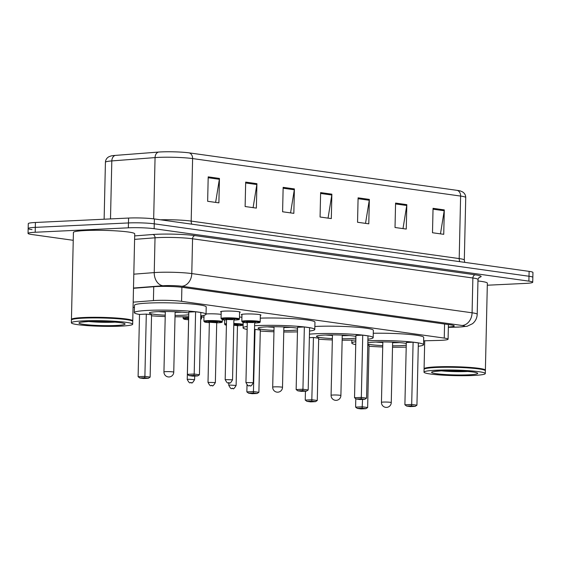 <?xml version="1.0" encoding="UTF-8"?>
<svg xmlns="http://www.w3.org/2000/svg" width="561" height="561" viewBox="0 0 561 561"><rect width="100%" height="100%" fill="white"/><g stroke="black" fill="none" stroke-linecap="round" stroke-linejoin="round"><path stroke-width="0.84" d="M206.055 313.95A9.81 0.891 1.3 0 1 207.226 313.88A9.81 0.891 1.3 0 1 221.139 314.37M221.195 312.056A9.81 0.891 1.3 0 1 220.585 311.734A9.81 0.891 1.3 0 1 224.4 311.117A9.81 0.891 1.3 0 1 234.729 311.257A9.81 0.891 1.3 0 1 240.206 312.175A9.81 0.891 1.3 0 1 239.582 312.47M241.952 314.959A9.81 0.891 1.3 0 1 241.349 314.637A9.81 0.891 1.3 0 1 245.164 314.02A9.81 0.891 1.3 0 1 255.493 314.16A9.81 0.891 1.3 0 1 260.963 315.079A9.81 0.891 1.3 0 1 260.346 315.38M423.632 340.808L438.239 340.443A18.394 1.669 -178.7 0 0 440.939 340.345A18.394 1.669 -178.7 0 0 448.085 339.195A18.394 1.669 -178.7 0 0 444.249 338.08L181.568 301.334A18.394 1.669 -178.7 0 0 153.412 300.591L133.174 302.155M133.062 307.274L134.437 307.47M201.546 316.86L203.966 317.196M222.303 319.763L224.723 320.1M239.484 317.007A9.81 0.891 1.3 0 1 241.903 317.274M448.365 327.028A18.394 1.669 -178.7 0 0 454.228 325.941A18.394 1.669 -178.7 0 0 450.392 324.833L182.83 287.393A18.394 1.669 -178.7 0 0 154.675 286.657L133.49 288.291M73.246 240.304L31.886 234.519A18.394 1.669 1.3 0 1 28.05 233.411A18.394 1.669 1.3 0 1 35.196 232.254L128.35 227.822A18.394 1.669 1.3 0 1 154.149 228.706L528.89 281.138A18.394 1.669 1.3 0 1 532.726 282.246A18.394 1.669 1.3 0 1 525.58 283.403L487.313 285.219M31.998 229.631A18.394 1.669 1.3 0 1 28.162 228.523L28.274 223.643A18.394 1.669 1.3 0 1 35.42 222.486L128.574 218.054A18.394 1.669 1.3 0 1 154.373 218.937L529.114 271.37L529.002 276.25A18.394 1.669 1.3 0 1 532.838 277.358A18.394 1.669 1.3 0 0 529.002 276.25L154.261 223.825L529.002 276.25L528.89 281.138M128.574 218.054L128.462 222.941A18.394 1.669 1.3 0 1 154.261 223.825A18.394 1.669 1.3 0 0 128.462 222.941L35.308 227.366L128.462 222.941L128.35 227.822M28.162 228.523A18.394 1.669 1.3 0 1 35.308 227.366A18.394 1.669 1.3 0 0 28.162 228.523L28.05 233.411M208.201 176.862L207.647 201.287L218.888 202.858L219.442 178.44L208.201 176.862M215.627 202.402L219.365 179.289A4.909 3.857 -82 0 0 219.442 178.44M245.676 182.108L245.122 206.532L256.363 208.103L256.917 183.678L245.676 182.108M253.102 207.647L256.84 184.534A4.909 3.857 -82 0 0 256.917 183.678M283.151 187.353L282.597 211.77L293.838 213.348L294.392 188.924L283.151 187.353M290.577 212.885L294.315 189.772A4.909 3.857 -82 0 0 294.392 188.924M433.05 208.32L432.496 232.745L443.737 234.316L444.291 209.898L433.05 208.32M440.476 233.86L444.214 210.747A4.909 3.857 -82 0 0 444.291 209.898M395.575 203.082L395.021 227.5L406.262 229.07L406.816 204.653L395.575 203.082M403.001 228.615L406.739 205.501A4.909 3.857 -82 0 0 406.816 204.653M358.1 197.837L357.546 222.261L368.787 223.832L369.341 199.407L358.1 197.837M365.527 223.376L369.264 200.263A4.909 3.857 -82 0 0 369.341 199.407M320.626 192.591L320.072 217.016L331.313 218.587L331.867 194.169L320.626 192.591M328.052 218.131L331.789 195.018A4.909 3.857 -82 0 0 331.867 194.169M115.208 155.411A6.129 4.523 85.6 0 0 111.814 160.923A24.53 2.223 -178.7 0 0 105.426 162.276C105.566 159.857 106.695 158.027 108.813 156.792L110.987 155.965A20.112 1.823 1.3 0 1 115.208 155.411L158.461 152.073A20.112 1.823 1.3 0 1 189.239 152.88L457.257 190.375A20.112 1.823 1.3 0 1 460.462 190.999L462.566 191.904C464.641 193.229 465.7 195.109 465.735 197.549A24.53 2.223 -178.7 0 0 460.616 196.07A6.129 4.825 -82 0 0 457.257 190.375M529.114 271.37A18.394 1.669 1.3 0 1 532.95 272.478L532.726 282.246M424.249 369.11L424.2 369.054A30.659 2.777 1.3 0 1 424.081 368.801A30.659 2.777 1.3 0 1 435.995 366.873A30.659 2.777 1.3 0 1 468.274 367.308A30.659 2.777 1.3 0 1 485.384 370.19A30.659 2.777 1.3 0 1 485.251 370.442L485.195 370.491M477.951 280.97A30.659 2.777 1.3 0 1 487.355 283.193L485.384 370.19M424.004 372.153L424.067 369.411A30.659 2.777 1.3 0 1 424.2 369.159L424.509 368.865A30.35 2.749 1.3 0 1 436.178 367.203A30.35 2.749 1.3 0 1 466.878 367.553A30.35 2.749 1.3 0 1 484.949 370.232L485.251 370.548A30.659 2.777 1.3 0 1 485.37 370.8L485.307 373.549A30.659 2.777 1.3 0 1 473.393 375.47A30.659 2.777 1.3 0 1 441.114 375.043A30.659 2.777 1.3 0 1 424.004 372.153A30.659 2.777 1.3 0 1 435.918 370.232A30.659 2.777 1.3 0 1 468.197 370.66A30.659 2.777 1.3 0 1 485.307 373.549M424.2 369.159A30.659 2.777 1.3 0 1 435.981 367.483A30.659 2.777 1.3 0 1 466.99 367.834A30.659 2.777 1.3 0 1 485.251 370.548M367.876 340.723A35.869 3.254 1.3 0 1 404.684 341.404A35.869 3.254 1.3 0 1 423.548 344.699A35.869 3.254 1.3 0 1 418.275 346.27M373.282 333.255A35.869 3.254 1.3 0 1 423.709 337.371L423.548 344.699M406.248 345.162A20.848 1.886 1.3 0 1 400.421 345.667A20.848 1.886 1.3 0 1 392.546 345.828M382.735 345.611A20.848 1.886 1.3 0 1 367.799 344.005M367.827 342.862A20.848 1.886 1.3 0 1 374.944 342.098A20.848 1.886 1.3 0 1 406.29 343.451M413.099 342.182L406.311 342.505L404.895 404.776L411.69 404.453L413.099 342.182L418.352 342.918L416.935 405.189L415.189 406.353L411.437 405.827L406.592 406.059L410.336 406.585L415.189 406.353M406.206 347.084A35.869 3.254 1.3 0 1 392.511 347.217M382.707 346.993A35.869 3.254 1.3 0 1 369.033 346.242M355.737 344.643A35.869 3.254 1.3 0 1 351.817 343.073A35.869 3.254 1.3 0 1 355.8 341.677M357.294 408.401L361.046 408.927L365.891 408.696L362.147 408.17L357.294 408.401L355.604 407.125L362.392 406.802L367.644 407.531L369.054 345.26L367.771 345.078M411.437 405.827L411.69 404.453L416.935 405.189M362.147 408.17L362.56 399.411M355.604 407.125L355.793 398.689M367.644 407.531L365.891 408.696M406.592 406.059L404.895 404.776M399.467 342.589A20.238 1.837 1.3 0 1 392.616 342.722M382.805 342.498A20.238 1.837 1.3 0 1 375.968 342.056M392.623 342.182A4.909 0.442 -178.7 0 0 392.63 342.161L391.255 402.602A4.909 0.442 -178.7 0 0 390.232 402.307A4.909 0.442 -178.7 0 0 383.352 402.076A4.909 0.442 -178.7 0 0 381.445 402.384A4.909 4.909 0 0 0 385.673 407.349A4.909 4.909 0 0 0 391.255 402.602M382.819 341.937A4.909 0.442 -178.7 0 0 382.819 341.944A4.909 0.442 -178.7 0 0 382.826 341.958L381.445 402.384M71.619 319.77L71.57 319.721A30.659 2.777 1.3 0 1 71.443 319.461A30.659 2.777 1.3 0 1 83.365 317.533A30.659 2.777 1.3 0 1 115.643 317.968A30.659 2.777 1.3 0 1 132.754 320.857A30.659 2.777 1.3 0 1 132.62 321.102L132.564 321.151M71.443 319.461L73.421 232.464A30.659 2.777 1.3 0 1 85.335 230.536A30.659 2.777 1.3 0 1 117.614 230.971A30.659 2.777 1.3 0 1 134.724 233.853L132.754 320.857M71.373 322.82L71.429 320.072A30.659 2.777 1.3 0 1 71.563 319.826L71.878 319.525A30.35 2.749 1.3 0 1 83.54 317.87A30.35 2.749 1.3 0 1 114.241 318.213A30.35 2.749 1.3 0 1 132.319 320.899L132.613 321.208A30.659 2.777 1.3 0 1 132.74 321.467L132.677 324.209A30.659 2.777 1.3 0 1 120.762 326.137A30.659 2.777 1.3 0 1 88.484 325.703A30.659 2.777 1.3 0 1 71.373 322.82A30.659 2.777 1.3 0 1 83.287 320.892A30.659 2.777 1.3 0 1 115.566 321.327A30.659 2.777 1.3 0 1 132.677 324.209M71.563 319.826A30.659 2.777 1.3 0 1 83.351 318.15A30.659 2.777 1.3 0 1 114.36 318.501A30.659 2.777 1.3 0 1 132.613 321.208M309.455 334.16A35.869 3.254 1.3 0 1 315.394 333.767A35.869 3.254 1.3 0 1 353.164 334.279A35.869 3.254 1.3 0 1 373.177 337.652A35.869 3.254 1.3 0 1 367.904 339.223M314.861 326.481A35.869 3.254 1.3 0 1 315.562 326.446A35.869 3.254 1.3 0 1 353.325 326.951A35.869 3.254 1.3 0 1 373.346 330.324L373.177 337.652M355.884 338.115A20.848 1.886 1.3 0 1 350.057 338.62A20.848 1.886 1.3 0 1 342.182 338.781M332.371 338.564A20.848 1.886 1.3 0 1 316.474 336.362A20.848 1.886 1.3 0 1 324.574 335.057A20.848 1.886 1.3 0 1 355.919 336.404M362.736 335.134L355.947 335.457L354.531 397.735L361.326 397.412L362.736 335.134L367.981 335.871L366.571 398.142L364.825 399.306L361.074 398.78L356.221 399.011L359.973 399.537L364.825 399.306M355.842 340.036A35.869 3.254 1.3 0 1 342.147 340.169M332.336 339.945A35.869 3.254 1.3 0 1 318.669 339.195M306.93 401.353L310.675 401.879L315.527 401.648L311.783 401.122L306.93 401.353L305.24 400.077L312.028 399.755L317.274 400.484L318.69 338.213L313.445 337.477L309.37 337.673M361.074 398.78L361.326 397.412L366.571 398.142M311.783 401.122L313.445 337.477M305.24 400.077L305.436 391.185M317.274 400.484L315.527 401.648M356.221 399.011L354.531 397.735M349.103 335.541A20.238 1.837 1.3 0 1 342.252 335.674M332.442 335.45A20.238 1.837 1.3 0 1 325.597 335.008M342.259 335.134A4.909 0.442 -178.7 0 0 342.266 335.113A4.909 0.442 -178.7 0 0 342.259 335.113L340.892 395.561A4.909 0.442 -178.7 0 0 339.868 395.26A4.909 0.442 -178.7 0 0 332.989 395.028A4.909 0.442 -178.7 0 0 331.081 395.337A4.909 4.909 0 0 0 335.31 400.302A4.909 4.909 0 0 0 340.892 395.561M332.456 334.889A4.909 0.442 -178.7 0 0 332.456 334.896A4.909 0.442 -178.7 0 0 332.456 334.917L331.081 395.337M254.589 325.731A35.869 3.254 1.3 0 1 257.008 325.604A35.869 3.254 1.3 0 1 294.777 326.109A35.869 3.254 1.3 0 1 314.798 329.482A35.869 3.254 1.3 0 1 309.525 331.053M260.283 318.15A35.869 3.254 1.3 0 1 296.615 318.9A35.869 3.254 1.3 0 1 314.959 322.154L314.798 329.482M297.498 329.945A20.848 1.886 1.3 0 1 291.671 330.45A20.848 1.886 1.3 0 1 283.796 330.618M273.985 330.394A20.848 1.886 1.3 0 1 258.088 328.192A20.848 1.886 1.3 0 1 266.187 326.888A20.848 1.886 1.3 0 1 297.54 328.234M304.35 326.965L297.561 327.287L296.145 389.565L302.94 389.243L304.35 326.965L309.595 327.701L308.185 389.972L306.439 391.136L302.688 390.61L297.835 390.842L301.587 391.368L306.439 391.136M297.456 331.867A35.869 3.254 1.3 0 1 283.761 332M273.957 331.775A35.869 3.254 1.3 0 1 260.283 331.025M247.149 329.461A35.869 3.254 1.3 0 1 243.067 327.855A35.869 3.254 1.3 0 1 247.212 326.439M248.544 393.184L252.289 393.71L257.141 393.478L253.397 392.959L248.544 393.184L246.854 391.908L253.642 391.585L258.894 392.321L260.304 330.043L254.512 329.335M302.688 390.61L302.94 389.243L308.185 389.972M253.397 392.959L255.059 329.314M246.854 391.908L247.008 384.944M258.894 392.321L257.141 393.478M297.835 390.842L296.145 389.565M290.717 327.372A20.238 1.837 1.3 0 1 283.866 327.505M274.056 327.28A20.238 1.837 1.3 0 1 267.218 326.839M282.506 387.392A4.909 0.442 -178.7 0 0 281.482 387.09A4.909 0.442 -178.7 0 0 274.602 386.859A4.909 0.442 -178.7 0 0 272.695 387.167A4.909 4.909 0 0 0 276.924 392.139A4.909 4.909 0 0 0 282.506 387.392L283.88 326.951A4.909 0.442 -178.7 0 0 283.88 326.951A4.909 0.442 -178.7 0 0 283.88 326.944L283.887 326.944M272.695 387.167L274.07 326.726A4.909 0.442 -178.7 0 0 274.07 326.726A4.909 0.442 -178.7 0 0 274.077 326.747L274.063 326.719M139.514 314.448A35.869 3.254 1.3 0 1 134.317 312.638A35.869 3.254 1.3 0 1 148.258 310.387A35.869 3.254 1.3 0 1 186.028 310.892A35.869 3.254 1.3 0 1 206.041 314.265A35.869 3.254 1.3 0 1 200.775 315.836M134.317 312.638L134.486 305.31A35.869 3.254 1.3 0 1 148.427 303.059A35.869 3.254 1.3 0 1 186.189 303.564A35.869 3.254 1.3 0 1 206.21 306.944L206.041 314.265M188.748 314.728A20.848 1.886 1.3 0 1 182.921 315.233A20.848 1.886 1.3 0 1 175.046 315.401M165.236 315.177A20.848 1.886 1.3 0 1 149.338 312.982A20.848 1.886 1.3 0 1 157.438 311.671A20.848 1.886 1.3 0 1 188.791 313.017M195.6 311.755L188.812 312.077L187.395 374.348L194.19 374.026L195.6 311.755L200.845 312.484L199.435 374.762L197.689 375.919L193.938 375.4L189.085 375.632L192.837 376.151L197.689 375.919M188.706 316.656A35.869 3.254 1.3 0 1 175.011 316.783M165.207 316.558A35.869 3.254 1.3 0 1 151.533 315.808M146.309 314.097L139.514 314.419L138.104 376.69L144.892 376.368L146.309 314.097L151.554 314.833L150.138 377.104L148.392 378.268L144.647 377.742L139.794 377.974L143.539 378.5L148.392 378.268M193.938 375.4L194.19 374.026L199.435 374.762M144.647 377.742L144.892 376.368L150.138 377.104M139.794 377.974L138.104 376.69M189.085 375.632L187.395 374.348M181.967 312.161A20.238 1.837 1.3 0 1 175.116 312.288M165.306 312.07A20.238 1.837 1.3 0 1 158.461 311.628M175.123 311.755A4.909 0.442 -178.7 0 0 175.13 311.734A4.909 0.442 -178.7 0 0 175.13 311.727L173.756 372.174A4.909 0.442 -178.7 0 0 172.732 371.88A4.909 0.442 -178.7 0 0 165.853 371.641A4.909 0.442 -178.7 0 0 163.945 371.95A4.909 4.909 0 0 0 168.174 376.922A4.909 4.909 0 0 0 173.756 372.174M165.32 311.502A4.909 0.442 -178.7 0 0 165.32 311.509A4.909 0.442 -178.7 0 0 165.327 311.53L163.945 371.95M444.571 324.013L444.249 338.08M153.728 286.734L153.412 300.591M181.89 287.274L181.568 301.334M448.358 327.287L458.092 327.042A12.265 1.115 -178.7 0 0 459.894 326.979A12.265 1.115 -178.7 0 0 462.103 325.471L181.792 286.25A12.265 1.115 -178.7 0 0 164.597 285.661A12.265 1.115 -178.7 0 0 163.027 285.759L133.497 288.038M133.813 274.175L154.233 272.597A24.53 2.223 1.3 0 1 157.382 272.408A24.53 2.223 1.3 0 1 191.778 273.579L472.082 312.8A24.53 2.223 1.3 0 1 477.201 314.272L477.986 279.476A24.53 2.223 -178.7 0 0 472.874 277.997L192.563 238.783A24.53 2.223 -178.7 0 0 158.167 237.605A24.53 2.223 -178.7 0 0 155.025 237.801L134.598 239.372M134.675 235.908L152.83 234.505A27.594 2.503 1.3 0 1 195.06 235.613L475.37 274.827A3.064 2.412 -82 0 0 472.874 277.997L472.082 312.8A12.265 9.649 98 0 1 462.103 325.471M152.83 234.505A3.064 2.265 -94.4 0 1 155.025 237.801L154.233 272.597A12.265 9.046 85.6 0 0 163.027 285.759M475.37 274.827A27.594 2.503 1.3 0 1 478.989 277.407M154.149 228.706L154.373 218.937M35.196 232.254L35.42 222.486M181.792 286.25A12.265 9.649 98 0 0 191.778 273.579L192.563 238.783A3.064 2.412 -82 0 1 195.06 235.613M458.092 327.042A12.265 5.694 88.6 0 0 458.681 327.091L448.358 327.351M191.792 224.176A6.129 4.825 98 0 1 191.182 221.09L459.2 258.586A24.53 2.223 1.3 0 1 464.312 260.066L465.735 197.549M160.446 219.786A24.53 2.223 1.3 0 1 191.182 221.09L192.605 158.574A24.53 2.223 -178.7 0 0 155.06 157.592L111.814 160.923L110.496 218.916M158.461 152.073A6.129 4.523 85.6 0 0 155.06 157.592L153.672 218.846M189.239 152.88A6.129 4.825 98 0 1 192.605 158.574L460.616 196.07L459.2 258.586A6.129 4.825 98 0 0 459.81 261.671M320.604 193.454L331.789 195.018M358.079 198.699L369.264 200.263M395.554 203.938L406.739 205.501M433.029 209.183L444.214 210.747M283.13 188.208L294.315 189.772M245.655 182.97L256.84 184.534M208.18 177.725L219.365 179.289M467.909 371.459A19.993 1.809 1.3 0 1 466.941 371.508A19.993 1.809 1.3 0 1 441.479 370.856M440.56 370.877A23.057 2.09 1.3 0 1 472.902 371.985A23.057 2.09 1.3 0 1 468.751 374.825A23.057 2.09 1.3 0 1 436.409 373.717A23.057 2.09 1.3 0 1 440.56 370.877M115.271 322.119A19.993 1.809 1.3 0 1 114.311 322.175A19.993 1.809 1.3 0 1 88.848 321.523M87.93 321.544A23.057 2.09 1.3 0 1 120.264 322.645A23.057 2.09 1.3 0 1 116.113 325.485A23.057 2.09 1.3 0 1 83.778 324.384A23.057 2.09 1.3 0 1 87.93 321.544M260.199 321.783C259.147 322.407 262.015 322.428 256.279 322.919L254.652 322.975A8.583 0.778 -178.7 0 0 256.237 322.919A8.583 0.778 -178.7 0 0 257.787 321.86A8.583 0.778 -178.7 0 0 245.746 321.453A8.583 0.778 -178.7 0 0 247.296 322.806L242.808 322.259L241.812 321.369A9.2 0.834 1.3 0 1 245.381 320.787A9.2 0.834 1.3 0 1 255.066 320.92A9.2 0.834 1.3 0 1 260.199 321.783L260.36 314.756M248.86 322.477A4.292 0.386 1.3 0 1 248.369 321.818A4.292 0.386 1.3 0 1 253.67 321.944A4.292 0.386 1.3 0 1 254.883 322.435M253.572 322.547L248.726 322.463M253.299 382.707C251.679 385.603 250.62 386.613 250.143 385.744C248.705 384.558 249.161 388.464 245.942 382.546L253.299 382.707L254.652 322.877M249.175 385.624L249.925 385.73L249.175 385.624M233.895 320.065A8.583 0.778 -178.7 0 0 235.48 320.015A8.583 0.778 -178.7 0 0 237.023 318.957A8.583 0.778 -178.7 0 0 224.982 318.55A8.583 0.778 -178.7 0 0 226.539 319.903L222.044 319.356L221.048 318.459A9.2 0.834 1.3 0 1 224.624 317.884A9.2 0.834 1.3 0 1 234.309 318.017A9.2 0.834 1.3 0 1 239.442 318.879L239.596 311.853M228.103 319.574A4.292 0.386 1.3 0 1 227.605 318.914A4.292 0.386 1.3 0 1 232.906 319.034A4.292 0.386 1.3 0 1 234.126 319.532M232.808 319.644L227.969 319.56M232.535 379.804C230.915 382.7 229.863 383.71 229.379 382.84C227.941 381.655 228.397 385.554 225.178 379.636L232.535 379.804L233.895 319.973M228.411 382.721L229.161 382.826L228.411 382.721M233.818 323.501A9.2 0.834 1.3 0 1 243.025 324.546C241.875 325.233 245.038 325.107 239.105 325.682L237.478 325.738A8.583 0.778 -178.7 0 0 239.063 325.682A8.583 0.778 -178.7 0 0 241.931 324.875A8.583 0.778 -178.7 0 0 233.797 324.167M230.192 385.077L236.118 385.47C234.344 388.436 233.292 389.446 232.962 388.507C231.525 387.321 231.981 391.227 228.762 385.309L230.192 385.077M232.745 388.493L231.995 388.387L232.745 388.493M236.118 385.47L237.478 325.639L233.776 325.226M224.73 319.756L224.631 324.125A9.2 0.834 1.3 0 1 226.448 323.676M233.79 324.56A4.292 0.386 1.3 0 1 237.71 325.198M226.434 324.384A8.583 0.778 -178.7 0 0 226.42 325.177M204.008 315.296L203.874 321.222A9.2 0.834 1.3 0 1 207.444 320.647A9.2 0.834 1.3 0 1 217.128 320.773A9.2 0.834 1.3 0 1 222.261 321.642C221.118 322.323 224.274 322.203 218.341 322.778L216.714 322.834A8.583 0.778 -178.7 0 0 218.299 322.778A8.583 0.778 -178.7 0 0 219.842 321.719A8.583 0.778 -178.7 0 0 207.808 321.306A8.583 0.778 -178.7 0 0 209.358 322.659M210.922 322.33A4.292 0.386 1.3 0 1 210.431 321.677A4.292 0.386 1.3 0 1 215.726 321.797A4.292 0.386 1.3 0 1 216.946 322.295M210.789 322.337L216.714 322.736L215.361 382.567C213.58 385.526 212.528 386.536 212.198 385.596C210.768 384.418 211.224 388.317 208.005 382.399L215.361 382.567M211.988 385.589L211.238 385.484L211.988 385.589M183.145 316.776L183.11 318.318A9.2 0.834 1.3 0 1 186.687 317.743A9.2 0.834 1.3 0 1 188.678 317.68M200.712 318.382A9.2 0.834 1.3 0 1 201.504 318.739L200.691 319.525M188.664 318.353A8.583 0.778 -178.7 0 0 187.044 318.403A8.583 0.778 -178.7 0 0 188.601 319.756L184.106 319.209L183.11 318.318M188.636 319.616L188.643 319.251A4.292 0.386 1.3 0 1 188.657 318.851M188.671 379.264L194.597 379.664C192.823 382.623 191.771 383.633 191.441 382.693C190.004 381.515 190.46 385.414 187.241 379.495L188.671 379.264M191.224 382.686L190.474 382.581L191.224 382.686M448.421 324.553L448.085 339.195M458.681 327.091L467.124 326.271L472.502 323.711C475.462 321.264 477.025 318.122 477.201 314.272M479.304 277.204L477.986 279.476M105.426 162.276L104.129 219.218M464.725 262.359L464.312 260.066M475.721 372.476L476.016 372.665C476.142 371.838 453.015 370.043 440.778 370.891L433.625 371.522M424.081 368.801L424.712 340.779M351.817 343.073L351.887 340.134M123.09 323.143L123.385 323.332C123.511 322.505 100.384 320.703 88.147 321.551L80.994 322.182M243.067 327.855L243.194 322.351M245.942 382.546L247.296 322.715M241.812 321.369L241.966 314.342M233.895 320.072L235.522 320.015C241.258 319.525 238.383 319.497 239.442 318.879M225.178 379.636L226.539 319.805M221.048 318.459L221.209 311.439M243.025 324.546L243.074 322.323M228.762 385.309L228.818 382.84M236.391 325.31L237.766 325.163L237.478 325.639M224.631 324.125L225.115 324.84L226.413 325.184M222.261 321.642L222.31 319.419M208.005 382.399L209.358 322.568M215.634 322.407L217.009 322.259L216.714 322.736M203.874 321.222L204.863 322.112L209.358 322.666M194.597 379.664L194.681 376.066M201.504 318.739L201.567 315.731M187.241 379.495L188.601 319.665"/></g></svg>
